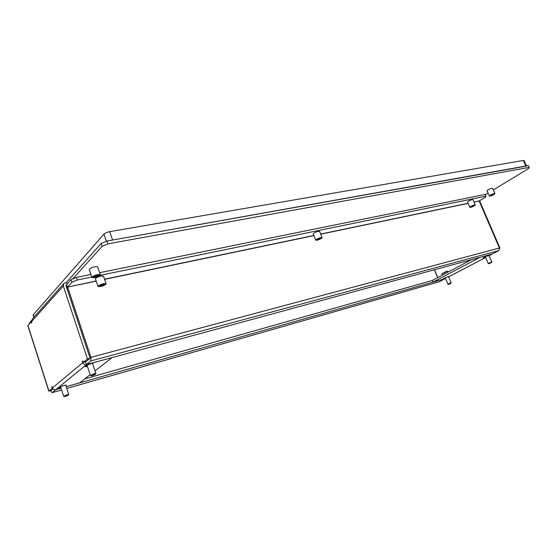 <?xml version="1.0" encoding="UTF-8"?>
<svg xmlns="http://www.w3.org/2000/svg" width="557" height="557" viewBox="0 0 557 557"><rect width="100%" height="100%" fill="white"/><g stroke="black" fill="none" stroke-linecap="round" stroke-linejoin="round"><path stroke-width="0.84" d="M526.414 165.882L524.046 160.555L523.343 160.465L109.708 231.663C107.048 232.213 105.127 233.035 103.943 234.142L33.121 314.949M526.497 166.077L112.598 240.025L109.708 231.663M491.204 195.862L493.815 194.602L491.204 195.862M490.411 195.716L493.53 194.038L494.024 194.073L493.815 194.602L494.95 193.655C494.212 193.446 492.646 193.968 490.257 195.235L489.366 196.029L490.842 195.883M95.553 277.379L98.575 275.993L97.071 275.799C95.038 276.335 94.042 276.864 94.084 277.386L95.553 277.379M93.597 277.17L93.325 276.968C93.597 276.293 94.85 275.673 97.078 275.109L98.888 275.437M104.159 284.697C102.37 285.762 100.921 286.152 99.821 285.845L99.954 285.595C101.75 284.523 103.191 284.14 104.291 284.439L104.159 284.697M320.345 238.605C318.841 239.447 317.769 239.775 317.142 239.587L317.448 239.225C318.959 238.382 320.031 238.055 320.665 238.243L320.345 238.605M473.561 205.944L470.992 206.8L473.561 205.944M98.22 285.964C101.485 284.014 104.117 283.311 106.115 283.861L105.879 284.328C102.62 286.27 99.988 286.966 97.99 286.423L98.22 285.964M106.095 283.805L103.525 276.258C101.513 275.666 98.888 276.356 95.637 278.326L95.428 278.855M316.265 239.475C319.008 237.95 320.957 237.352 322.099 237.686L321.528 238.354C318.785 239.879 316.842 240.471 315.701 240.137L316.265 239.475M322.078 237.637L319.648 231.44C318.493 231.078 316.55 231.67 313.814 233.209L313.278 233.933M470.581 206.577C472.949 205.331 474.508 204.809 475.26 205.011L474.425 205.756C472.064 206.995 470.505 207.517 469.753 207.315L470.581 206.577M475.246 204.969L472.984 199.705C472.225 199.49 470.665 200.005 468.312 201.265L467.504 202.052M448.552 276.655L445.356 277.637L443.038 278.953L445.287 278.291M489.004 255.468L485.676 256.485L483.044 257.982L485.537 257.237M92.692 363.958L93.144 363.491C91.557 363.387 89.433 364.034 86.767 365.434L85.277 366.75L87.477 366.513M65.823 385.59L66.248 385.166C64.723 385.138 62.732 385.757 60.267 387.018L59.014 388.125L60.929 387.902M61.005 388.152L55.909 389.608C54.308 389.9 53.18 389.301 52.532 387.818L52.149 386.621L51.787 386.92L52.205 388.243L48.821 391.125L50.715 390.868L52.156 392.664L55.818 389.628M65.942 285.407L90.074 358.228L85.945 361.646L83.327 362.349L82.854 360.908L82.415 361.277L82.847 362.586C83.564 364.208 84.782 364.877 86.495 364.591L111.943 357.608M83.327 362.349L87.435 358.938L63.303 286.006L31.665 321.459L32.334 318.98L63.568 283.798M27.857 325.706L31.289 321.716L31.707 322.997L31.665 321.459M53.152 388.849L51.341 390.29L53.117 388.814M52.65 388.118L52.205 388.243M90.074 358.228L87.435 358.938M90.046 358.13L67.223 289.306L68.065 288.387L90.944 357.336L90.909 360.908L86.46 364.55L492.179 254.048L498.787 250.594L499.532 248.366M67.279 289.25L66.847 284.342L71.045 279.67L76.351 277.414L90.916 274.455M68.065 288.387L67.703 287.085L96.201 281.125M31.714 321.619L31.289 321.716M51.432 390.276L50.715 390.868M474.028 202.135L479.215 200.931L473.979 202.024M96.145 280.965L67.703 287.085M67.703 286.911L71.909 282.267L71.045 279.67M100.016 275.339L485.857 196.182L485.739 197.004L479.215 200.931M99.647 272.686L485.098 194.435L485.857 196.182M76.351 277.414L77.221 280.018L91.787 277.024M77.221 280.018L71.909 282.267M31.554 320.553L29.744 322.587L29.486 323.742M493.335 189.951L528.809 168.395L529.15 167.385L107.919 243.848L102.112 246.333L101.151 243.52L66.38 282.496L63.992 283.325L63.303 286.006M66.039 285.302L66.527 285.198M90.032 358.262L85.597 361.939L86.46 364.55M66.192 386.711L445.078 278.667L439.125 281.765M61.019 388.187L55.832 389.67M432.35 280.456L84.789 378.857M52.212 386.802L51.787 386.92M82.93 361.138L82.415 361.277M66.179 386.676L79.707 382.819L90.171 374.659M94.996 370.892L111.957 357.657M445.315 278.591L433.026 282.1L432.336 280.429L471.41 259.708M479.688 257.452L492.381 253.943M479.702 257.48L433.026 282.1M448.12 272.06L447.828 271.363L446.937 271.482L441.931 273.731L446.561 271.28L447.758 271.336M448.629 284.362L450.954 283.332L448.629 284.362M447.8 284.258L450.634 282.949L451.142 282.879L450.954 283.332M448.211 284.432L445.078 277.783M494.929 193.613L492.625 188.315C491.88 188.085 490.32 188.607 487.932 189.881L487.069 190.731M97.921 276.537L100.351 274.747C98.248 274.121 95.512 274.831 92.135 276.885L91.905 277.372C92.107 277.825 93.137 277.859 94.982 277.477M100.33 274.685L97.67 266.88C95.56 266.204 92.824 266.9 89.461 268.975L89.259 269.546M102.112 246.333L72.723 278.953M467.49 202.024L469.753 207.315M485.279 194.846L488.106 193.126M66.38 282.496L66.951 284.223M529.15 167.385L528.328 165.54L106.951 241.035L107.919 243.848M101.151 243.52L106.951 241.035M317.156 239.51L320.588 238.166M99.842 285.748L101.27 285.748L104.208 284.335M471.013 206.731L473.951 205.477M489.081 263.628L491.601 262.5L489.081 263.628M488.245 263.503L491.323 262.068L491.803 262.013L491.601 262.5M488.691 263.684L488.204 263.489L485.3 256.68M65.698 396.306L68.379 395.15L66.944 395.345L64.257 396.542L65.698 396.306M63.7 396.285L66.937 394.774L68.699 394.565M92.587 375.536L95.519 374.255L94.042 374.408L91.111 375.745L92.587 375.536M90.519 375.474L94.049 373.782L95.853 373.629M525.801 165.993L523.343 160.465M106.394 241.278L103.943 234.142M34.033 317.072L33.239 314.601M92.963 363.742L92.838 363.373M434.523 269.755L437.753 277.56M52.532 387.818L82.847 362.586M27.941 325.476L48.925 390.972M434.397 269.79L437.642 277.616M90.944 357.336L499.399 248.004L479.187 201.056M104.591 279.37L313.932 235.604M320.728 234.184L468.068 203.382M468.019 203.27L320.679 234.051M313.876 235.472L104.535 279.217M90.909 360.908L498.787 250.594M439.389 281.675L66.756 388.452M61.583 389.935L52.226 392.615M55.909 389.608L86.495 364.591M492.047 254.117L489.088 255.663M448.636 276.857L485.648 257.487L448.629 276.836M33.866 317.26L33.107 314.914M490.821 195.869L490.327 195.688M98.575 275.993L98.93 275.353M94.084 277.386L93.395 277.073M479.563 200.736L499.928 248.032M27.85 325.678L48.821 391.125M52.156 392.664L61.59 389.956M66.763 388.473L439.285 281.724M489.095 255.684L492.158 254.083M315.701 240.137L313.257 233.884M97.99 286.423L95.407 278.799M451.142 282.865L448.455 276.418M441.931 273.759L442.467 275.061M91.905 277.372L89.238 269.477M489.366 196.029L487.055 190.689M491.796 261.999L488.9 255.21M68.379 395.15L68.713 394.537M68.713 394.495L65.663 385.103M63.616 396.229L60.574 386.816M64.257 396.542L63.63 396.25M95.519 374.255L95.874 373.594M95.874 373.538L92.504 363.394M90.415 375.404L87.052 365.232M91.111 375.745L90.429 375.432"/></g></svg>
